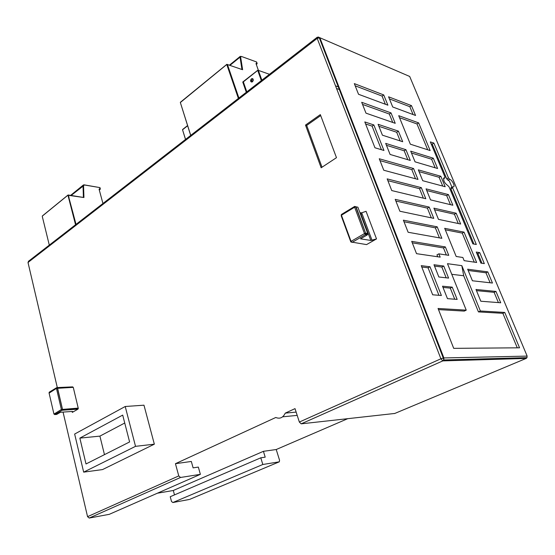 <?xml version="1.0" encoding="UTF-8"?>
<svg xmlns="http://www.w3.org/2000/svg" width="555" height="555" viewBox="0 0 555 555"><rect width="100%" height="100%" fill="white"/><g stroke="black" fill="none" stroke-linecap="round" stroke-linejoin="round"><path stroke-width="0.83" d="M72.865 214.299L73.42 214.272M83.229 191.898L83.749 191.85M100.358 189.088L99.296 190.039M42.458 215.971L68.182 194.985L76.028 224.386M72.31 212.135L72.892 212.211M83.167 190.171L83.687 189.976M100.372 189.075L99.206 189.31M68.445 195.027L83.937 197.525L67.967 195.27L75.556 224.747M333.846 73.85L333.153 73.586M339.001 87.156L335.518 85.845M343.947 99.928L343.247 99.664M28.166 263.181L28.381 261.35L317.141 37.31M63.055 412.087L87.558 516.663L89.216 518.051L109.266 514.332L200.369 474.345L180.507 477.473L178.766 475.919L175.442 463.689L275.779 417.492C279.9 419.157 283.057 417.707 285.256 413.121L295.017 408.633L299.346 422.043L440.899 358.801L442.821 360.889L443.778 359.98L443.889 357.933L443.258 358.024L319.229 37.622L317.266 37.213L317.196 38.378L319.853 37.733L318.216 36.991M527.139 356.102L443.889 357.933L319.853 37.733L409.694 76.465L409.923 77.006M157.349 493.222L173.306 490.488L263.417 451.319L276.224 449.522L347.638 418.72M262.82 464.493L172.862 502.532L171.502 501.477L170.232 496.725L260.788 457.813L262.82 464.493L279.318 461.822L279.56 460.241L276.224 449.522M174.485 494.894L173.306 490.488M297.196 415.39L282.634 416.819M175.442 463.689L191.329 461.455L193.105 467.865L198.336 467.088L200.369 474.345M366.55 244.595L350.822 241.945L351.044 241.37L352.009 242.424L365.461 234.633L364.496 233.565L365.953 233.169L367.75 233.468L367.264 234.925L360.507 238.83L370.851 240.454L376.512 238.914L366.55 244.595L365.572 244.45M361.021 214.32L362.026 213.717M57.248 387.57L72.622 386.877L73.267 387.348L78.297 408.445L77.971 409.146L72.323 412.365C73.288 411.734 73.066 411.442 71.657 411.477L60.412 412.275L56.672 414.432L54.716 414.578L62.222 410.228L61.39 409.5L78.262 408.112M83.666 472.138L102.522 469.579L154.339 444.18L143.974 405.192L125.222 406.496L74.647 434.045L83.666 472.138L135.524 446.338L125.222 406.496M305.5 125.083L320.332 114.607L336.476 157.682L321.158 167.783L305.5 125.083L306.686 125.444L320.693 115.565M285.256 413.121L296.141 412.108M86.011 463.966L79.851 438.117L122.704 415.098L129.599 441.946L86.011 463.966M135.524 446.338L154.339 444.18M79.851 438.117L99.907 436.119L124.736 423.021M73.267 387.348L56.45 388.375L56.853 387.626M53.967 414.085L61.39 409.5L56.45 388.375L49.104 393.12M341.693 214.403L341.221 215.839L350.711 241.633M367.75 233.468L357.871 207.195L356.067 206.828L365.939 234.05L355.741 206.821L354.624 207.216L341.429 215.229L351.044 241.37L364.496 233.565L354.624 207.216L354.666 206.418L356.067 206.828L354.666 206.418L341.478 214.438L341.221 215.014M376.512 238.914L366.057 211.302L361.693 212.822L359.945 212.711M358.142 212.357L357.788 212.287M299.346 422.043L301.192 423.84L394.785 413.454M438.95 345.182L438.381 345.439M442.626 354.687L442.064 354.936M455.731 360.507L455.398 359.661M263.417 451.319L265.2 457.154L260.788 457.813M189.227 499.493L172.862 502.532M301.192 423.84L442.821 360.889L526.112 358.44L526.452 357.677M447.483 263.687L461.836 265.658L480.38 310.994L504.759 312.444L519.549 347.805L453.706 348.346L438.055 308.476L466.235 310.155L447.483 263.687M447.469 298.652L442.515 286.2L452.235 287.15L457.16 299.402L447.469 298.652M430.007 266.775L441.385 295.503L432.678 294.795L421.238 265.651L430.007 266.775L428.065 267.794L438.929 295.302M495.962 291.43L500.707 302.773L480.817 301.233L475.989 289.474L495.962 291.43L494.103 292.325L498.397 302.593M437.208 226.849L441.856 238.31L408.126 232.261L403.381 220.175L437.208 226.849L435.37 227.862L439.414 237.873M429.202 207.084L433.774 218.365L399.871 211.233L395.209 199.356L429.202 207.084L427.385 208.125L431.318 217.851M421.314 187.645L425.817 198.739L391.754 190.566L387.168 178.883L421.314 187.645L419.524 188.7L423.347 198.149M413.558 168.512L417.984 179.431L383.776 170.239L379.266 158.758L413.558 168.512L411.796 169.587L415.508 178.766M438.859 253.843L440.177 257.131L416.527 253.663L411.699 241.363L445.353 246.933L448.766 255.349L438.859 253.843L436.958 254.849L437.728 256.771M472.416 280.774L467.664 269.21L487.783 271.881L492.452 283.036L472.416 280.774M398.705 115.683L418.643 122.884L430.146 150.565L410.346 144.189L398.705 115.683M456.189 256.479L444.694 228.327L464.035 232.136L476.648 262.487L464.146 260.649L462.849 257.492L456.189 256.479M479.728 252.622L484.321 263.611L480.88 263.112L476.266 252.053L479.728 252.622L477.917 253.552L481.976 263.271M476.322 244.491L472.853 243.867L449.092 186.896L447.677 185.446C444.555 183.143 443.265 180.632 443.813 177.905L444.971 177.891L444.923 176.906L430.319 141.893L433.892 143.1L448.461 177.912L449.619 179.293C451.749 179.473 455.232 185.87 453.685 186.827L452.568 186.855L452.623 187.847L476.322 244.491M456.175 213.224L460.664 224.019L438.471 219.357L433.913 208.16L456.175 213.224L454.406 214.209L458.27 223.519M448.44 194.604L452.859 205.232L430.541 199.876L426.06 188.86L448.44 194.604L446.692 195.603L450.445 204.656M440.823 176.268L445.172 186.73L422.737 180.708L418.324 169.865L440.823 176.268L439.095 177.281L442.744 186.085M433.316 158.203L437.597 168.512L415.057 161.838L410.707 151.168L433.316 158.203L431.617 159.236L435.162 167.79M395.236 123.314L391.011 112.901L361.7 102.3L365.981 113.151L395.236 123.314M383.727 94.933L387.889 105.186L358.53 94.274L354.319 83.604L383.727 94.933L382.062 96.077L355.186 85.803M392.718 106.983L388.569 96.799L411.463 105.617L415.563 115.475L392.718 106.983M374.958 147.776L364.808 121.933L373.841 124.944L383.949 150.467L374.958 147.776M385.683 143.384L405.927 149.683L410.284 160.43L390.089 154.45L385.683 143.384M378.094 124.299L398.414 131.147L402.701 141.726L382.423 135.191L378.094 124.299M433.975 264.749L443.757 266.046L448.593 278.09L438.845 276.987L433.975 264.749M476.461 290.633L494.103 292.325M403.998 221.75L435.37 227.862M395.868 201.028L427.385 208.125M387.869 180.659L419.524 188.7M380.002 160.624L411.796 169.587M412.282 242.833L443.487 247.932L445.353 246.933M468.177 270.472L485.951 272.789L487.783 271.881M517.281 347.825L502.872 313.311L478.445 311.903L463.689 275.745L451.777 274.316M466.235 310.155L464.271 311.091L438.499 309.607M385.364 104.25L382.062 96.077M362.533 104.416L389.319 114.025L391.011 112.901M389.423 98.894L409.833 106.699L411.463 105.617M413.093 114.559L409.833 106.699M389.319 114.025L392.725 122.44M504.759 312.444L502.872 313.311M322.025 167.215L306.686 125.444M104.465 454.642L99.907 436.119M398.414 131.147L396.693 132.256L400.197 140.921M378.892 126.304L396.693 132.256M443.001 287.421L450.292 288.121L452.235 287.15M418.643 122.884L416.985 123.952L427.697 149.781M399.531 117.688L416.985 123.952M421.765 266.997L428.065 267.794M365.606 123.966L372.093 126.117L373.841 124.944M433.892 143.1L432.227 144.133L446.754 178.918L449.453 181.194L451.964 187.201M476.821 253.378L477.917 253.552M411.463 153.02L431.617 159.236M419.039 171.627L439.095 177.281M426.739 190.531L446.692 195.603M434.558 209.741L454.406 214.209M431.096 143.752L432.227 144.133M464.035 232.136L462.239 233.1L474.282 262.14M445.297 229.798L462.239 233.1M485.951 272.789L490.12 282.772M405.927 149.683L404.186 150.773L407.793 159.694M386.446 145.299L404.186 150.773M443.757 266.046L441.842 267.038L446.164 277.812M372.093 126.117L381.41 149.711M478.445 311.903L480.38 310.994M461.836 265.658L463.689 275.745M443.487 247.932L446.338 254.981M451.055 187.826L450.896 188.839L473.956 244.068M450.292 288.121L454.739 299.214M434.51 266.081L441.842 267.038M438.818 344.835L438.249 345.099M442.502 354.361L441.933 354.617M226.78 64.491L180.347 102.522L226.849 64.325L241.994 69.528M257.09 63.749L256.306 64.463M243.354 83.749L244.089 83.992M237.179 92.99L236.652 93.4M257.111 63.693L256.098 63.686M257.742 70.381L243.347 81.862L257.804 70.235L258.373 70.353L261.87 80.197M252.955 78.879L250.631 81.099M250.687 81.28C251.637 82.528 252.497 82.223 253.267 80.364L253.198 79.309C252.241 78.068 251.38 78.373 250.617 80.232L250.687 81.28L251.186 81.356L253.219 80.572M234.231 86.309L234.869 86.24M185.502 139.444L182.54 129.766L187.583 125.659M330.44 66.579L330.607 67.002M330.96 66.399L330.301 66.232M336.656 81.099L336.129 81.28M336.261 80.093L335.824 80.496M341.325 93.15L340.798 93.337M322.739 45.184L322.288 45.531M83.403 197.344L83.028 185.807L83.458 184.933L84.103 184.85L83.472 185.363M84.367 184.891L99.969 187.604L84.409 184.988L83.548 185.758L83.937 197.525M83.548 185.758L71.165 195.45M69.021 197.191L68.556 197.566M99.317 190.108L100.323 188.977L99.158 189.276M42.284 216.45L49.298 245.123M99.088 189.255L102.946 203.498L99.088 189.255L99.477 188.721L100.309 188.86L99.969 187.604M99.213 189.227L99.477 188.721M57.311 387.57L28 262.473L317.196 38.378L440.899 358.801L443.258 358.024L443.778 359.98L526.979 357.656L526.112 358.44L394.543 413.558M57.325 387.626L62.548 409.521L62.222 410.228L77.971 409.146M87.558 516.663L178.766 475.919M72.323 412.365L72.108 411.463M71.657 409.583L71.498 408.91M56.922 387.584L57.567 388.063L62.548 409.521L78.297 408.445M57.442 388.077L56.679 387.661L49.277 392.163L49.048 392.878L53.891 413.857L54.716 414.578M370.851 240.454L360.452 212.808M89.216 518.051L180.507 477.473M367.736 234.349L365.939 234.05L365.461 234.633L367.264 234.925M409.694 76.465L527.07 355.901L526.979 357.656L526.313 358.35M279.047 461.933L189.81 499.32M444.749 177.912L443.445 178.675M447.913 180.292L449.619 179.293M448.461 177.912L446.754 178.918M452.623 187.847L450.896 188.839M190.677 135.434L180.347 102.522L190.74 135.385M238.373 98.422L226.808 64.595L227.411 64.449L238.9 98.02M241.959 69.514L240.044 57.151L229.978 65.344M242.618 69.743L240.655 57.096L241.376 56.43L240.44 56.735M240.044 57.151L240.336 56.291L240.502 57.04L240.044 57.151M256.119 63.672L256.313 63.319L256.119 63.672M241.376 56.43L256.611 61.98L257.111 63.381L256.313 63.319L257.125 63.617L256.334 64.54M256.292 63.083L256.077 63.804M258.401 70.367L256.001 63.589M240.655 57.096L242.445 69.583M257.77 70.256L242.75 82.015L246.302 92.269M269.48 74.294L258.248 70.339L261.773 80.267M261.35 80.6L257.77 70.506L258.248 70.339L257.804 70.235M242.75 82.015L243.347 81.862L246.815 91.873M250.881 81.661L251.137 81.301M234.411 84.922L233.794 85.033M243.492 82.279L242.861 82.327M185.557 139.402L182.54 129.766L187.618 125.77M68.445 197.129L68.91 196.761M70.624 195.367L83.243 185.106M68.001 195.048L42.319 215.992M83.854 197.441L83.458 184.933M68.05 195.006L75.973 224.428M344.613 101.655L343.933 101.44M340.007 89.757L336.545 88.488M372.093 240.44L361.693 212.822M443.438 178.793L444.971 177.891M450.847 187.847L452.568 186.855M226.808 64.359L180.403 102.259M229.444 65.157L240.155 56.444M226.849 64.325L227.279 64.429L238.803 98.096M252.15 81.967L250.617 80.232M246.399 92.199L242.875 82.029L243.361 81.613M182.595 129.495L187.562 125.583"/></g></svg>
